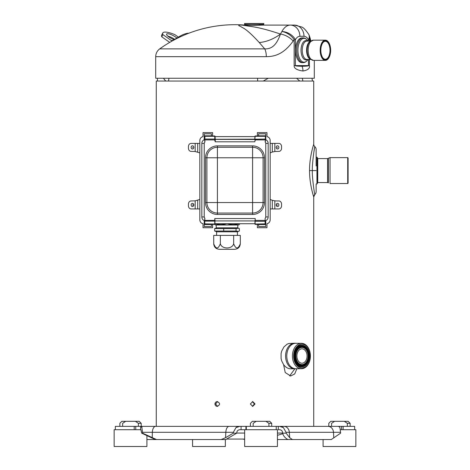 <?xml version="1.0" encoding="UTF-8"?>
<svg xmlns="http://www.w3.org/2000/svg" width="470" height="470" viewBox="0 0 470 470"><rect width="100%" height="100%" fill="white"/><g stroke="black" fill="none" stroke-linecap="round" stroke-linejoin="round"><path stroke-width="0.7" d="M327.59 158.584L317.732 158.584L317.732 182.566L327.59 182.566L328.407 182.889L328.407 158.261L327.59 158.584L327.59 182.566M330.046 183.535L347.706 183.535L330.046 183.535L330.046 157.614L328.407 158.261M347.706 157.614L348.106 158.014L348.106 183.136L347.706 183.535L347.706 157.614L330.046 157.614M348.106 182.495L348.106 158.654M316.134 184.311L316.134 183.964L316.933 183.964L316.933 157.186L316.134 157.186M316.933 183.964L317.332 183.564L317.332 157.585L316.933 157.186M244.659 429.715L244.659 446.5L277.435 446.5L277.435 429.715L239.864 429.715C238.084 429.868 237.056 430.814 236.774 432.541L236.727 433.152L233.279 433.152L233.343 432.3L235.969 427.618L239.864 426.355L280.308 426.355M281.742 426.355L313.731 426.355L313.731 196.954A3.196 3.196 -17.1 0 1 314.8 194.568A3.995 3.995 180 0 0 316.134 191.59L316.134 184.081M309.542 170.575L312.374 170.575C311.904 175.574 314.242 192.735 314.8 194.568L313.731 196.954C313.984 197.582 309.477 184.986 309.542 170.575C309.43 156.475 313.966 143.579 313.731 144.196L313.731 81.052L156.269 81.052L156.269 426.355M296.864 368.727L294.702 373.956L290.671 376L285.22 372.546L283.604 364.655L281.689 360.913L281.089 358.481L281.089 353.552L281.689 351.119L283.909 346.972L287.1 344.204L288.903 343.47L294.631 343.229A12.79 9.042 -90 0 1 295.648 343.312M225.341 439.544L225.341 446.5L192.565 446.5L192.565 439.544M344.316 421.32L348.141 421.32L350.138 423.317L347.353 423.317L344.316 421.32L334.628 421.32L331.591 423.317C327.896 423.317 327.896 423.317 331.591 423.317L331.591 426.355M347.353 423.317L347.353 426.355M340.421 429.715L355.855 429.715L355.855 446.5L323.084 446.5L323.084 439.544M328.8 426.355L328.8 423.317L330.798 421.32L334.628 421.32M265.891 421.32L269.721 421.32L271.719 423.317L268.928 423.317L265.891 421.32L256.203 421.32L253.166 423.317C249.47 423.317 249.47 423.317 253.166 423.317L253.166 426.355M268.928 423.317L268.928 426.355M250.375 426.355L250.375 423.317L252.372 421.32L256.203 421.32M135.372 421.32L139.202 421.32L141.2 423.317L138.409 423.317L135.372 421.32L125.684 421.32L122.647 423.317C118.951 423.317 118.951 423.317 122.647 423.317L122.647 426.355M138.409 423.317L138.409 426.355M146.916 435.725L146.916 446.5L114.145 446.5L114.145 429.715L140.9 429.715L141.681 433.152L142.545 433.152L156.469 439.544L146.916 439.544M119.862 426.355L119.862 423.317L121.859 421.32L125.684 421.32M307.873 426.355L314.395 426.355M317.955 426.355L323.853 426.355M354.656 429.715L354.656 426.355L338.682 426.355M292.399 439.544L331.285 439.544L340.627 433.152L339.957 427.618L338.988 426.355L278.305 426.355L278.305 429.715L279.521 429.715C281.301 429.868 282.329 430.814 282.611 432.541L282.658 433.152L286.107 433.152L289.702 437.699L292.399 439.544L277.435 439.544M239.864 426.355L115.344 426.355L115.344 429.715M338.565 426.355L327.86 426.355M233.343 432.3L142.528 432.3L141.875 427.618A6.392 0.447 -90 0 1 142.14 426.355L140.601 426.355L140.601 429.715M236.727 433.152L225.806 439.544L156.469 439.544M244.659 439.544L243.061 439.068M226.939 439.068L244.659 439.068M287.781 439.544L286.9 438.945C284.562 437.323 283.151 435.431 282.682 433.264L282.658 433.152M279.521 426.355L283.416 427.618L286.048 432.3L286.107 433.152M221.188 439.544L225.559 437.699L233.279 433.152M155.317 439.544L141.681 433.152M142.528 432.3L142.545 433.152M141.875 427.618L140.9 426.355M340.609 432.3L286.048 432.3M263.071 25.098L263.776 24.393L244.594 24.393L245.305 25.104M263.047 25.098L251.145 25.497L245.322 25.098M263.776 24.393L263.776 23.5L244.594 23.5L244.594 24.393M258.929 25.098L294.408 25.098A11.192 9.594 90 0 1 303.996 36.29A12.79 6.586 -90 0 1 308.49 39.727L308.49 41.084M178.388 37.124L174.858 34.645A15.986 4.242 -152.7 0 0 162.761 33A15.986 4.242 -152.7 0 0 162.914 34.645L171.18 40.444A1.839 1.575 90 0 0 172.707 40.502L180.034 36.149A6.392 1.498 -23.6 0 1 188.212 33.247L188.77 33.247M162.761 33L161.633 35.191A15.986 4.242 27.3 0 0 161.786 36.836L162.914 34.645M161.786 36.836L169.711 42.394M174.64 39.357A6.392 1.698 27.3 0 0 174.441 39.216A6.392 1.698 27.3 0 0 167.808 36.108M176.855 38.035A6.392 1.698 27.3 0 0 175.569 37.024A6.392 1.698 27.3 0 0 166.591 34.099A6.392 1.698 27.3 0 0 168.983 37.024A6.392 1.698 27.3 0 0 174.106 39.674M322.655 57.551A8.983 4.624 90 0 0 325.369 59.255A8.983 4.624 90 0 0 329.999 50.278A8.983 4.624 90 0 0 325.369 41.295A8.983 4.624 90 0 0 322.655 43.005M325.575 59.496A9.218 4.747 90 0 0 330.081 47.358A9.218 4.747 90 0 0 322.726 42.905A9.218 4.747 90 0 0 320.828 50.278A9.218 4.747 90 0 0 322.726 57.646A9.218 4.747 90 0 0 325.575 59.496M303.085 62.669L301.94 62.669A12.39 6.38 -90 0 1 295.56 50.278A12.39 6.38 -90 0 1 301.94 37.888L303.085 37.888A12.39 6.38 90 0 0 296.705 50.237A12.39 6.38 90 0 0 303.044 62.669A12.39 6.38 90 0 0 303.085 62.669C304.748 62.71 306.299 61.758 307.744 59.807A11.92 6.139 90 0 1 304.055 62.199A11.92 6.139 90 0 1 304.014 62.199A11.92 6.139 90 0 1 298.238 46.465A11.92 6.139 90 0 1 307.744 40.749C306.299 38.793 304.748 37.841 303.085 37.888M306.992 59.467A9.194 4.735 -90 0 1 306.963 59.467L310.617 59.467M313.378 60.389A10.111 5.205 -90 0 1 308.173 50.278A10.111 5.205 -90 0 1 313.378 40.167L309.372 42.276A9.5 4.894 -90 0 0 309.372 58.28L313.378 60.389L325.369 60.389A10.111 5.205 90 0 0 328.501 58.362A10.111 5.205 90 0 0 328.565 58.262M328.565 42.294A10.111 5.205 90 0 0 328.501 42.194A10.111 5.205 90 0 0 325.369 40.167A10.111 5.205 90 0 0 320.164 50.278A10.111 5.205 90 0 0 325.369 60.389M325.575 40.408A9.87 5.082 90 0 0 320.493 50.278A9.87 5.082 90 0 0 323.307 59.108A9.87 5.082 90 0 0 328.63 58.168A9.87 5.082 90 0 0 328.63 42.388A9.87 5.082 90 0 0 325.575 40.408M314.295 60.389L314.295 78.255L155.705 78.255L155.705 56.67L266.308 56.67C274.039 56.559 283.345 54.737 293.145 41.066L294.144 39.727A11.192 6.151 -144 0 0 281.859 31.549L280.449 34.057A11.192 5.205 29.2 0 1 293.145 41.066M309.401 59.467L309.401 65.6C310.065 68.344 307.921 70.148 302.968 71.005C296.852 70.124 293.909 68.32 294.144 65.6L294.144 39.727L295.389 39.727A12.79 6.586 -90 0 1 299.884 36.29L303.996 36.29M309.895 41.066L309.401 39.727A11.192 7.737 159.3 0 0 309.372 35.779L310.13 38.152A11.192 6.709 164.9 0 1 309.895 41.066L309.9 41.084M244.435 25.045L245.281 25.08A35.967 35.35 90 0 1 243.83 25.01L244.435 25.045A129.315 129.315 0 0 0 159.718 48.874L264.722 48.874L259.258 42.535C245.71 27.806 243.149 28.329 240.658 26.485C238.096 25.527 238.079 25.033 240.611 25.01A35.967 22.46 90 0 0 242.173 25.098L245.293 25.098L242.173 25.098L247.12 25.891C251.985 26.825 258.283 26.661 280.449 34.057C276.149 46.559 270.456 49.144 264.722 48.874A9.594 3.789 90 0 1 266.308 56.67M309.401 65.6L308.49 65.6C308.89 65.947 306.745 66.17 302.069 66.276C297.246 66.164 295.019 65.941 295.389 65.6L308.49 65.6L308.49 59.467M168.56 81.052A11.991 10.275 -90 0 1 169.024 78.255M257.666 81.052A11.991 3.507 -90 0 0 257.513 78.255M165.704 81.052L163.419 78.255M268.264 78.255L263.229 81.052M299.766 81.052L296.588 78.255M302.78 81.052A11.991 10.487 -90 0 0 302.31 78.255M289.673 375.894L294.86 368.803M215.589 403.977L217.604 406.35L215.589 403.977L217.604 401.603L215.589 403.977M252.396 406.35L254.411 403.977L252.396 401.603M294.743 356.019A10.393 7.35 90 0 0 302.093 366.406A10.393 7.35 90 0 0 309.436 356.019A10.393 7.35 90 0 0 302.093 345.626A10.393 7.35 90 0 0 294.743 356.019M298.726 346.255A10.393 7.35 -90 0 1 301.241 345.626L302.093 345.626M302.093 366.406L301.241 366.406A10.393 7.35 -90 0 1 298.726 365.783M295.248 356.019A9.67 6.839 90 0 0 302.093 365.689A9.67 6.839 90 0 0 308.931 356.019A9.67 6.839 90 0 0 302.093 346.343A9.67 6.839 90 0 0 295.248 356.019M295.589 356.019A9.194 6.498 90 0 0 302.093 365.208A9.194 6.498 90 0 0 308.59 356.019A9.194 6.498 90 0 0 302.093 346.825A9.194 6.498 90 0 0 295.589 356.019M295.871 356.019A8.795 6.216 -90 0 1 302.093 347.224A8.795 6.216 -90 0 1 308.308 356.019A8.795 6.216 -90 0 1 302.093 364.808A8.795 6.216 -90 0 1 295.871 356.019M302.792 347.5A8.795 6.216 90 0 0 301.664 347.248M301.664 364.791A8.795 6.216 90 0 0 302.792 364.532M301.946 365.208A9.194 6.498 -90 0 1 301.805 365.208A9.194 6.498 -90 0 1 295.307 356.019A9.194 6.498 -90 0 1 301.805 346.825A9.194 6.498 -90 0 1 308.308 356.019M301.946 365.689A9.67 6.839 90 0 0 308.649 356.019A9.67 6.839 90 0 0 301.946 346.349M301.975 364.608A8.595 6.075 90 0 0 308.05 356.019A8.595 6.075 90 0 0 301.975 347.424A8.595 6.075 90 0 0 295.9 356.019A8.595 6.075 90 0 0 301.975 364.608L301.241 364.608A8.595 6.075 -90 0 1 300.641 364.567M300.641 347.465A8.595 6.075 -90 0 1 301.241 347.424L301.975 347.424M295.648 368.727A12.79 9.042 -90 0 1 294.631 368.809L290.671 368.809C287.998 368.727 285.642 367.34 283.604 364.655M294.631 368.809A12.79 9.042 -90 0 1 285.584 356.019A12.79 9.042 -90 0 1 294.631 343.229M301.411 368.727L295.759 368.727A12.708 8.989 -90 0 1 286.771 356.019A12.708 8.989 -90 0 1 295.759 343.306L301.411 343.306A12.708 8.989 -90 0 1 310.4 356.019A12.708 8.989 -90 0 1 301.411 368.727A12.708 8.989 -90 0 1 292.422 356.019A12.708 8.989 -90 0 1 301.411 343.306M301.241 345.227A10.792 7.632 90 0 0 293.609 356.019A11.832 8.366 -90 0 1 301.975 344.187A11.832 8.366 -90 0 1 310.341 356.019A11.832 8.366 -90 0 1 301.975 367.846A11.832 8.366 -90 0 1 293.609 356.019A10.792 7.632 90 0 0 301.241 366.806M307.063 356.019A7.191 5.088 90 0 0 301.975 348.822A7.191 5.088 90 0 0 296.887 356.019A7.191 5.088 90 0 0 301.975 363.21A7.191 5.088 90 0 0 307.063 356.019M309.607 356.019A10.792 7.632 90 0 0 301.975 345.227A10.792 7.632 90 0 0 294.349 356.019A10.792 7.632 90 0 0 301.975 366.806A10.792 7.632 90 0 0 309.607 356.019M304.161 346.049A10.792 7.632 90 0 0 301.611 345.238M301.611 366.794A10.792 7.632 90 0 0 304.161 365.989M214.96 403.977C215.096 402.52 215.871 401.721 217.287 401.58C220.312 403.178 220.312 404.776 217.287 406.374C215.871 406.233 215.096 405.434 214.96 403.977M250.369 403.977L252.713 401.58L255.04 403.977L252.713 406.374L250.369 403.977M316.134 165.951L316.134 149.566M316.134 184.786L316.134 187.042M316.134 189.334L316.134 190.538M316.134 150.617L316.134 152.991M316.134 154.048L316.134 154.683M316.134 155.734L316.134 157.068M314.712 147.051L313.754 152.856M316.134 170.575L312.374 170.575C311.904 165.593 314.236 148.45 314.8 146.581A3.995 3.995 0 0 1 316.134 149.56M257.384 224.366L257.384 227.727L266.972 227.727L266.972 223.732A3.995 3.995 0 0 0 270.168 219.813L270.168 140.518A3.995 3.995 0 0 0 266.972 136.606L266.972 132.605L257.384 132.605L257.384 135.965M215.019 136.606L254.981 136.606M212.616 135.965L212.616 132.605L203.028 132.605L203.028 136.606A3.995 3.995 0 0 0 199.832 140.518L199.832 219.813A3.995 3.995 0 0 0 203.028 223.732L203.028 227.727L212.616 227.727L212.616 224.366M211.418 135.965L211.418 133.809L204.227 133.809L204.227 139.402L204.626 139.402M211.418 135.806L204.227 135.806M211.418 224.366L211.418 226.528L204.227 226.528L204.227 220.929L204.626 220.929M211.418 224.531L204.227 224.531M258.582 224.366L258.582 226.528L265.773 226.528L265.773 220.929L265.374 220.929M258.582 224.531L265.773 224.531M204.626 223.861L214.778 224.037L214.778 224.366L215.019 220.929L254.981 220.929L254.981 224.131L255.222 218.532L214.778 218.532L214.778 224.366L204.867 224.366L204.626 220.747A3.995 3.995 0 0 1 201.83 216.934A3.995 3.995 0 0 0 204.626 220.747M258.582 135.965L258.582 133.809L265.773 133.809L265.773 139.402L265.374 139.402L265.268 141.499M258.582 135.806L265.773 135.806M215.101 139.402L254.899 139.402M215.019 223.732L254.981 223.732M254.981 139.161L215.049 139.279L254.746 139.508L255.222 135.965L265.133 135.965L265.133 136.294L255.222 136.294L255.222 135.965M204.626 224.531L204.867 218.215L204.626 220.418L214.778 220.418L215.019 223.861M265.55 140.759L265.374 141.552M265.374 137.322L265.374 136.365M254.746 139.508L254.981 136.206M265.08 139.508L265.532 139.637A3.995 3.995 0 0 1 268.17 143.397A3.995 3.995 0 0 0 265.532 139.637M254.981 139.22L265.133 139.05L265.133 139.913L254.981 139.913L254.981 140.283L254.981 136.47M204.626 139.913L204.867 142.116L204.867 135.965L214.778 135.965L214.778 140.283L215.254 141.799L254.746 141.799L255.222 140.283M204.626 139.273L204.626 139.584A3.995 3.995 0 0 0 201.83 143.397L201.83 216.934L204.227 216.934A1.598 1.598 0 0 0 204.867 218.215M214.778 135.965L214.778 136.294L204.867 136.294L204.626 135.806M215.019 136.206L215.254 139.402M215.019 140.283L215.254 141.799L215.254 139.508M265.374 135.806L265.374 140.636M254.981 223.861L255.222 224.366L265.133 224.366L265.133 218.215A1.598 1.598 0 0 0 265.773 216.934L268.17 216.934A3.995 3.995 0 0 1 265.374 220.747A3.995 3.995 0 0 0 268.17 216.934L268.17 143.397L265.773 143.397A1.598 1.598 0 0 0 265.133 142.116L265.374 139.913M204.626 221.57L204.626 223.009M265.374 223.967L265.374 221.57M265.374 221.112L265.374 224.531M276.566 200.949L278.88 200.949A3.196 2.691 90 0 1 281.565 204.145L281.565 205.743A3.196 2.691 90 0 1 278.88 208.944L274.821 208.944L274.821 200.843L276.566 200.949M281.565 146.593L281.565 148.191A3.196 2.691 90 0 1 278.88 151.393L274.821 151.499L274.821 143.397L278.88 143.397A3.196 2.691 90 0 1 281.565 146.593M274.821 200.843L272.295 200.302L272.295 208.944L274.821 208.944M270.168 143.397L274.821 143.397M272.295 143.397L272.295 152.039L274.821 151.499M272.295 152.039L270.168 152.891M272.295 208.944L270.168 208.944M270.168 199.45L272.295 200.302M199.832 199.45L195.179 200.843L191.12 200.949A3.196 2.691 -90 0 0 188.435 204.145L188.435 205.743A3.196 2.691 -90 0 0 191.12 208.944L199.832 208.944M199.832 143.397L191.12 143.397A3.196 2.691 -90 0 0 188.435 146.593L188.435 148.191A3.196 2.691 -90 0 0 191.12 151.393L195.179 151.499L199.832 152.891M195.179 200.843L195.179 208.944M195.179 143.397L195.179 151.499M233.661 235.4L233.661 243.713C235.881 249.341 238.096 249.341 240.317 243.713L240.317 235.4L213.697 235.4L213.744 244.418M220.354 235.4L220.354 243.713C218.133 249.341 215.918 249.341 213.697 243.713C214.032 247.108 215.895 248.977 219.296 249.306L234.718 249.306C238.149 248.947 240.017 247.079 240.317 243.713M233.661 243.713C232.48 249.341 221.535 249.341 220.354 243.713M236.052 231.011L238.472 231.41L239.359 231.011L239.359 228.602L238.472 228.197L236.052 228.602L236.052 231.011L223.697 231.011L223.697 228.602L214.655 228.602L214.655 231.011L216.817 231.804M223.697 231.011L214.655 231.011M239.465 223.732C239.465 224.836 239.465 224.836 239.465 223.732C239.465 224.836 239.465 224.836 239.465 223.732L239.465 223.732C235.311 224.836 231.158 224.836 227.004 223.732L227.004 223.732C222.851 224.836 218.703 224.836 214.549 223.732M214.549 224.366L215.618 225.007L238.396 225.007L239.465 224.554M237.797 225.007L237.797 227.809L216.218 227.809L216.218 225.007M236.052 228.602L223.697 228.602M216.817 227.809L214.655 228.602M238.472 228.197L237.197 227.809M237.397 235.4L237.397 231.804L216.617 231.804L216.617 235.4M219.813 249.306L219.296 249.306M236.739 433.058L244.659 433.058M277.435 433.058L282.652 433.058M343.147 429.715L343.147 426.355M341.596 429.715L341.596 426.355M283.862 426.355A6.392 5.481 -90 0 1 289.332 432.306L289.702 437.699M328.019 426.355A6.392 5.481 -90 0 1 333.488 432.306L333.765 437.699M246.309 429.715L246.309 426.355M245.928 429.715L245.928 426.355M241.081 429.715L241.081 426.355M155.629 426.355A6.392 3.296 -90 0 0 152.345 432.306L152.227 437.699M229.119 426.355A6.392 3.296 -90 0 0 225.835 432.306L225.559 437.699M135.754 429.715L135.754 426.355M134.203 429.715L134.203 426.355M235.969 427.618A6.392 5.423 -90 0 1 239.207 426.355M283.416 427.618A6.392 6.38 -90 0 0 279.609 426.355M339.957 427.618A6.392 3.39 -90 0 0 337.936 426.355M180.327 36.825L180.034 36.149M172.813 40.444L171.18 40.444M307.521 59.467A9.659 4.976 -90 0 1 306.023 59.937A9.659 4.976 -90 0 1 305.994 59.937A9.659 4.976 -90 0 1 301.017 50.278A9.659 4.976 -90 0 1 305.994 40.614A9.659 4.976 -90 0 1 307.521 41.084M306.963 59.467A9.194 4.735 -90 0 1 302.228 50.278A9.194 4.735 -90 0 1 306.963 41.084L310.617 41.084M310.37 59.279A9.194 4.735 -90 0 1 306.587 50.278A9.194 4.735 -90 0 1 310.37 41.272M309.372 35.779A11.192 11.192 0 0 0 308.696 34.322A11.192 7.015 151.1 0 1 308.49 39.727L309.401 39.727L309.401 41.084M294.144 65.6L295.389 65.6L295.389 39.727A11.192 7.015 28.9 0 0 281.859 31.549A23.982 12.349 -90 0 1 290.29 25.098A11.192 9.594 90 0 1 299.884 36.29M240.611 25.01L243.83 25.01M280.449 34.057A35.967 26.608 -41.8 0 1 259.258 42.535M302.968 71.005A11.192 9.594 -90 0 0 302.069 66.276M313.731 144.196A3.196 3.196 -162.8 0 0 314.8 146.581M214.778 218.532L215.019 220.418M215.019 221.112L204.626 221.112M204.867 142.116A1.598 1.598 0 0 0 204.227 143.397L201.83 143.397M204.626 136.47L204.867 139.05L214.778 139.05L214.778 140.283M204.626 139.22L204.867 139.913L215.019 139.913M215.019 136.47L215.019 139.22M265.374 136.47L265.374 139.22M265.773 216.934L265.773 143.397M265.374 220.418L265.133 221.288L255.222 221.288L255.222 218.532M265.374 223.861L255.222 224.037L254.981 221.112M265.133 218.215L265.133 220.418L254.981 220.418M252.584 202.547L252.584 213.063A10.516 10.516 0 0 0 263.1 202.547L263.1 157.785A10.516 10.516 0 0 0 252.584 147.269L217.416 147.269A10.516 10.516 0 0 0 206.9 157.785L206.9 202.547A10.516 10.516 0 0 0 217.416 213.063L252.584 213.063L252.584 214.455A11.909 11.909 0 0 0 264.493 202.547L252.584 202.547L252.584 157.785L217.416 157.785L217.416 202.547L205.508 202.547A11.909 11.909 0 0 0 217.416 214.455L217.416 202.547L252.584 202.547M264.493 202.547L264.493 157.785A11.909 11.909 0 0 0 252.584 145.876L217.416 145.876L217.416 157.785L205.508 157.785L205.508 202.547M264.493 157.785L252.584 157.785L252.584 145.876M217.416 214.455L252.584 214.455M217.416 145.876A11.909 11.909 0 0 0 205.508 157.785M204.227 143.397L204.227 216.934M192.812 147.715L192.541 147.392L192.812 147.715M192.465 148.996A1.598 1.345 90 0 1 192.465 145.794A1.598 1.345 90 0 1 192.465 148.996M192.812 205.267L192.541 204.944L193.082 204.944L192.812 205.267M192.465 206.542A1.598 1.345 90 0 1 192.465 203.346A1.598 1.345 90 0 1 192.465 206.542M277.459 204.944L277.188 205.267L276.918 204.944L277.459 204.944M277.535 206.542A1.598 1.345 -90 0 1 277.535 203.346A1.598 1.345 -90 0 1 277.535 206.542M277.188 147.715L277.459 147.392L277.188 147.715M277.535 148.996A1.598 1.345 -90 0 1 277.535 145.794A1.598 1.345 -90 0 1 277.535 148.996M197.706 143.397L197.706 152.039M197.706 200.302L197.706 208.944M317.732 158.584L317.332 158.184M317.732 182.566L317.332 182.965M350.138 423.317L350.138 426.355M271.719 423.317L271.719 426.355M141.2 423.317L141.2 426.355M282.793 433.734L277.435 435.338M276.237 426.355L276.237 429.715M307.973 41.084L307.744 40.749M307.973 59.467L307.744 59.807M325.369 40.167L313.378 40.167M159.718 48.874C157.127 50.831 155.787 53.427 155.705 56.67M308.696 34.322C305.618 29.833 303.268 27.395 301.652 27.002L294.408 25.098M310.13 38.152L310.887 40.908M157.468 78.255L157.468 81.052M311.963 78.255L312.503 81.052M237.197 231.804L238.472 231.41"/></g></svg>
